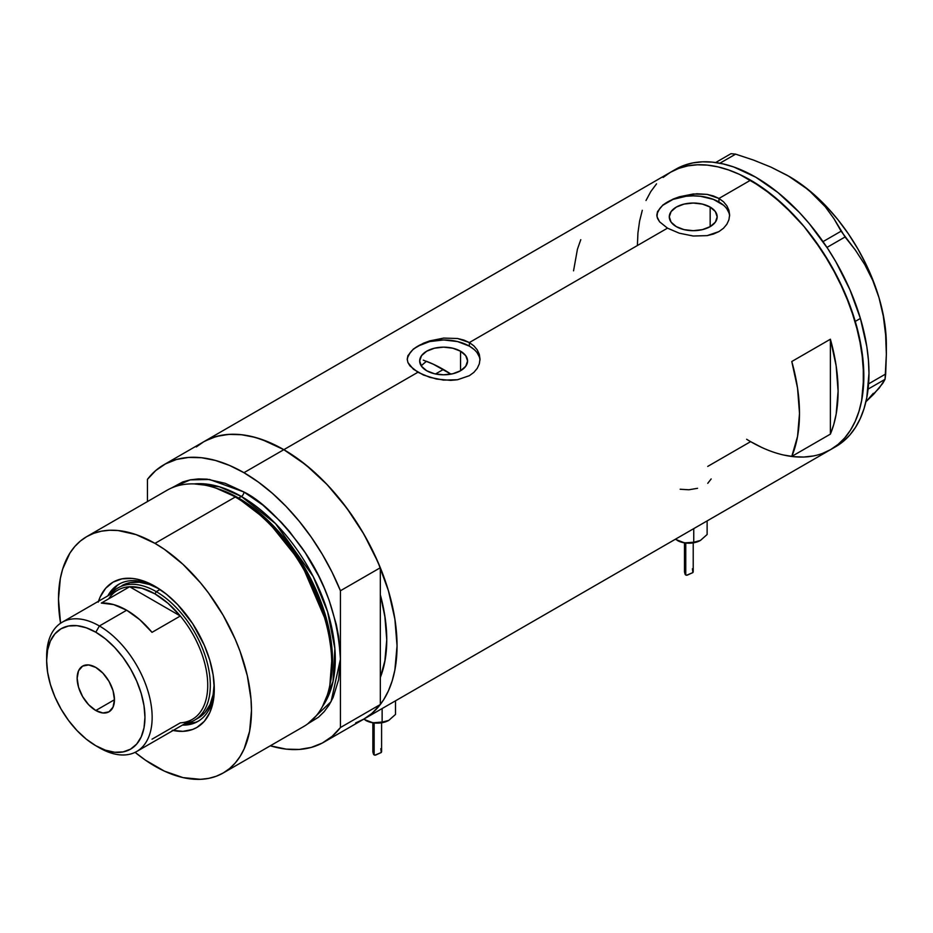 <?xml version="1.0" encoding="UTF-8"?>
<svg xmlns="http://www.w3.org/2000/svg" width="933" height="933" viewBox="0 0 933 933"><rect width="100%" height="100%" fill="white"/><g stroke="black" fill="none" stroke-linecap="round" stroke-linejoin="round"><path stroke-width="1.4" d="M460.552 351.205L460.552 370.751L452.785 373.748L443.618 374.798L434.463 373.748L426.696 370.751A23.943 13.82 180 0 1 419.675 360.978A23.943 13.82 180 0 1 434.463 348.207A23.943 13.82 180 0 1 460.552 351.205L465.742 355.683L467.573 360.978L465.742 366.261L460.552 370.751L460.552 351.205A23.943 13.82 180 0 1 467.573 360.978A23.943 13.82 180 0 1 452.785 373.748A23.943 13.82 180 0 1 426.696 370.751L421.506 366.261L419.675 360.978L421.506 355.683L426.696 351.205L434.463 348.207L443.618 347.146L452.785 348.207L460.552 351.205M421.389 365.526L426.439 361.293L421.191 365.806M710.165 207.091L710.165 226.637L702.397 229.635L693.231 230.696L684.064 229.635L676.297 226.637A23.943 13.82 180 0 1 669.288 216.864A23.943 13.82 180 0 1 684.064 204.094A23.943 13.82 180 0 1 710.165 207.091L715.354 211.581L717.174 216.864L715.354 222.159L710.165 226.637L710.165 207.091A23.943 13.82 180 0 1 717.174 216.864A23.943 13.82 180 0 1 702.397 229.635A23.943 13.82 180 0 1 676.297 226.637L671.107 222.159L669.288 216.864L671.107 211.581L676.297 207.091L684.064 204.094L693.231 203.044L702.397 204.094L710.165 207.091M662.978 204.91L673.043 199.102L679.352 196.793L693.242 193.994L707.132 194.379L718.958 198.449L750.61 180.174L772.699 195.44L793.936 215.138L803.989 226.427L822.44 251.315L838.137 278.5L850.464 306.934L858.955 335.518L863.293 363.147L863.293 388.781L861.66 400.525L858.955 411.418L855.211 421.331L850.464 430.195L844.75 437.892L838.137 444.376L830.673 449.578A160.126 92.449 -120 0 0 855.211 321.267A160.126 92.449 -120 0 0 750.61 180.174L718.958 198.449L723.507 201.773L726.854 205.773L728.93 210.263L729.618 214.998L728.93 219.745L726.854 224.247L723.507 228.247L718.946 231.582L713.43 234.066L707.121 235.629L693.242 236.014L679.341 233.215L667.492 228.153L659.584 221.809L657.007 216.701L657.543 211.558L662.978 204.91L673.043 199.102L679.352 196.793L696.788 193.761L707.132 194.379L713.442 195.953L718.958 198.449L718.958 202.006A36.387 21.016 0 0 0 680.122 197.271A36.387 21.016 0 0 0 656.879 215.85M729.594 216.001A36.387 21.016 0 0 0 718.958 202.006L718.958 198.449L723.507 201.773L726.854 205.773L728.93 210.263L729.618 214.998L728.93 219.745L726.854 224.247L723.507 228.247L718.946 231.582L707.121 235.629L693.242 236.014L679.341 233.215L667.492 228.153L469.357 342.551L473.906 345.886L477.253 349.875L479.317 354.377L480.017 359.1L479.317 363.847L477.253 368.348L473.894 372.36L469.346 375.696L457.52 379.743L450.697 380.372L436.539 379.066L423.419 375.008L413.342 369.188L407.919 362.54L407.231 359.1L407.931 355.66L413.377 349.024L423.442 343.216L429.74 340.895L443.641 338.096L457.532 338.492L469.357 342.551L667.492 228.153L659.584 221.809L657.532 218.427L656.832 214.987L657.543 211.558M413.377 349.024L423.442 343.216L429.74 340.895L443.641 338.096L457.532 338.492L463.829 340.067L469.357 342.551L469.357 346.12A36.387 21.016 0 0 0 430.51 341.373A36.387 21.016 0 0 0 407.278 359.963M479.982 360.115A36.387 21.016 0 0 0 469.357 346.12L469.357 342.551L473.906 345.886L477.253 349.875L479.317 354.377L480.017 359.112L479.317 363.847L477.253 368.348L473.894 372.36L469.346 375.696L457.52 379.743L443.63 380.116L429.74 377.329L417.891 372.267L283.83 449.671L417.891 372.267L409.972 365.911L407.919 362.54L407.231 359.1L407.931 355.66M196.303 446.942L203.767 441.741A160.126 92.449 60 0 1 283.83 449.671A160.126 92.449 60 0 1 388.431 590.764A160.126 92.449 60 0 1 363.882 719.075L355.648 722.935M830.382 339.227A160.126 92.449 60 0 1 830.382 434.125L791.779 456.412A160.126 92.449 -120 0 0 791.779 361.514L830.382 339.227L830.382 434.125L791.779 456.412L797.552 436.434L799.499 413.424L797.552 388.151L791.779 361.514L830.382 339.227L836.155 365.876L838.102 391.137L836.155 414.147L833.74 424.562L830.382 434.125L830.382 339.227M761.713 447.432L750.61 441.647L707.727 466.407M750.61 180.174A160.126 92.449 -120 0 0 670.547 172.243L678.781 168.383L687.703 165.887L697.243 164.791L707.284 165.106L717.745 166.82L728.521 169.934L739.519 174.389L750.61 180.174M663.095 177.445L670.547 172.243L203.767 441.741L212.001 437.88L220.923 435.384L230.451 434.288L240.492 434.603L250.954 436.317L261.741 439.431L283.83 449.671L305.919 464.937L327.156 484.635L346.726 508.019L363.882 534.177L377.97 562.121L388.431 590.764L394.869 619.011L397.05 645.776L394.869 670.022L392.175 680.915L388.431 690.828L383.685 699.692L377.97 707.389L371.346 713.873L363.882 719.075A160.126 92.449 -120 0 0 380.326 704.508L380.326 677.475L384.781 661.882L386.752 639.828L384.781 615.5L380.326 594.764A145.56 84.04 60 0 1 380.326 677.475L380.326 704.508L340.44 727.53A160.126 92.449 60 0 1 323.996 742.108A160.126 92.449 60 0 1 270.29 745.794L286.209 749.129L299.225 749.444L311.342 747.391L322.375 743.006L332.125 736.347L340.44 727.53L340.44 590.752L332.125 572.337L322.375 554.424L311.342 537.303L299.225 521.267L286.209 506.549L272.506 493.417L258.336 482.069L243.945 472.693L283.83 449.671A160.126 92.449 -120 0 0 203.767 441.741L163.881 464.762A160.126 92.449 60 0 1 243.945 472.693L229.541 465.439L215.371 460.435L201.668 457.741L188.653 457.427L176.535 459.468L165.514 463.864L155.764 470.524L147.449 479.329A160.126 92.449 60 0 1 163.881 464.762M746.633 439.268A160.126 92.449 60 0 0 830.673 449.578L835.816 446.604A160.126 92.449 -120 0 0 860.401 318.433L855.258 321.407A160.126 92.449 60 0 1 830.673 449.578L822.44 453.438M813.518 455.934L803.989 457.03L793.936 456.715M646.009 200.49L650.756 191.627L656.47 183.929M580.781 239.688L577.422 249.251L573.55 270.838M479.317 356.873L477.241 352.931M473.882 349.304L469.357 346.12L457.555 341.56L443.618 339.962L429.693 341.56L417.891 346.12L413.366 349.304M410.007 352.931L407.931 356.873M728.918 212.771L726.854 208.829M723.483 205.19L713.442 199.394L700.333 196.257L693.231 195.86L686.128 196.257L673.008 199.394L662.966 205.19M659.608 208.829L657.532 212.771M707.762 483.329L711.168 478.944M680.157 489.242L688.857 489.778L697.557 488.309M788.362 175.964L808.561 189.935L825.239 206.706L833.997 218.765L841.1 231.186L855.421 250.149L864.809 264.657L872.752 280.425L878.991 297.627A137.373 79.317 -120 0 0 801.972 184.804A137.373 79.317 -120 0 0 789.213 176.454L770.961 167.124L753.712 160.149L735.624 154.143L731.005 153.677L715.681 162.529L731.005 153.677L735.624 154.143L719.879 163.228L735.624 154.143L753.712 160.149L770.961 167.124L787.16 175.276L801.972 184.804L814.626 195.3L825.239 206.706L833.997 218.765L845.065 236.982L826.976 247.42L845.065 236.982L855.421 250.149L864.809 264.657L872.752 280.425L878.991 297.627L883.294 316.054L885.65 335.017L886.35 354.412L885.032 379.334L868.098 389.108L885.032 379.334L879.154 388.175L865.917 401.726M841.1 231.186L823.034 241.624L841.1 231.186M886.35 354.412L886.35 344.709A137.373 79.317 -120 0 0 878.991 297.627L883.294 316.054L885.65 335.017L886.35 354.412L885.685 373.993L868.6 383.86L885.685 373.993L885.032 379.334L882.805 383.3L873.731 394.169L866.221 401.458L873.288 393.341M789.201 176.454L801.972 184.804L814.439 194.869L826.463 206.543L837.857 219.617L848.412 233.88L857.963 249.076L866.325 264.949L873.381 281.23L878.991 297.627L883.061 313.873L885.534 329.699L886.35 344.813M835.746 446.65L843.21 441.461L849.846 434.988L855.561 427.291L860.319 418.451L864.075 408.537L866.78 397.656L868.985 373.422L868.448 360.301L866.827 346.668L860.401 318.433A160.126 92.449 -120 0 0 675.702 169.27L670.547 172.243A160.126 92.449 60 0 1 855.258 321.407L860.401 318.433L849.951 289.79L835.886 261.835L827.664 248.47L809.226 223.558L799.184 212.269L777.947 192.548L755.858 177.258L733.77 166.995L722.993 163.881L712.52 162.144L702.479 161.817L692.939 162.902L684.006 165.374L675.772 169.235M830.603 449.624L838.067 444.435L844.692 437.962L850.418 430.265L855.176 421.424L858.931 411.511L861.637 400.63L863.83 376.396L861.684 349.642L855.258 321.407L844.808 292.764L830.743 264.809L813.599 238.638L804.071 226.532L783.58 204.863L761.806 187.276L739.612 174.436L728.626 169.969L717.839 166.844L707.377 165.118L697.324 164.791L687.796 165.876L678.862 168.348L670.629 172.197L663.153 177.387M656.529 183.859L650.802 191.557M642.289 210.31L639.583 221.191L637.939 232.935L637.391 245.426M750.505 441.589L761.608 447.385M783.382 454.977L793.843 456.704L803.896 457.03M156.686 587.312A79.153 45.694 -120 0 0 107.808 595.884A79.153 45.694 60 0 1 118.759 584.315A79.153 45.694 60 0 1 156.686 587.312M98.513 601.26A83.877 48.434 60 0 1 154.983 586.309L166.552 594.298L177.678 604.619L192.606 623.571L204.304 645.216L209.785 660.226L213.156 675.014L214.298 689.032L213.156 701.744L209.785 712.637L204.304 721.314L196.921 727.437L192.606 729.466L182.938 731.344L172.197 730.271M121.92 585.644A76.424 44.119 60 0 1 159.053 588.816L149.583 584.536L139.449 582.239L130.107 582.612L121.92 585.644M119.669 583.813A79.153 45.694 -120 0 0 109.604 594.846L116.87 585.842M363.8 719.121L372.01 713.325L380.326 704.508L340.44 727.53L340.44 659.141C338.119 617.739 325.255 580.594 301.837 547.718C280.017 518.771 260.715 500.205 243.945 492.006A3.639 2.099 -60 0 1 241.367 496.461A3.639 2.099 120 0 0 243.945 492.006L225.11 483.282L207.009 479.165L198.449 478.909L190.332 479.83L182.728 481.953L171.509 487.994L190.145 479.877L209.528 479.469L243.945 492.006L262.768 505.021L280.868 521.815L289.428 531.425L305.161 552.639L318.538 575.813L324.171 587.848L329.046 600.047L336.277 624.399L338.586 636.341L340.44 659.141L340.44 590.752L380.326 567.731L380.326 594.764A145.56 84.04 60 0 1 380.326 677.475L380.326 567.731A160.126 92.449 -120 0 0 283.83 449.671L243.945 472.693A160.126 92.449 60 0 1 340.44 590.752L380.326 567.731L372.01 549.315L362.261 531.402L351.228 514.281L339.111 498.234L326.095 483.527L312.392 470.395L298.222 459.048L283.83 449.671L269.427 442.417L255.257 437.402L241.554 434.72L228.538 434.393L216.421 436.446L205.4 440.831M423.29 360.138L433.274 364.197L450.942 374.133A145.56 84.04 -120 0 0 443.362 369.445L435.501 373.981L443.362 369.445A145.56 84.04 -120 0 0 426.439 361.293M223.22 772.979L303.493 726.632A136.463 78.792 -120 0 0 324.416 617.273A136.463 78.792 -120 0 0 235.256 497.021A136.463 78.792 60 0 1 329.594 686.373L330.119 683.842A134.177 77.462 -120 0 0 237.367 497.674L235.256 497.021L154.983 543.368A136.463 78.792 60 0 1 244.131 663.62A136.463 78.792 60 0 1 223.22 772.979A136.463 78.792 60 0 1 154.983 766.215A136.463 78.792 60 0 1 135.098 752.348L145.525 760.22L164.441 771.148L182.996 777.597L200.467 779.323L208.595 778.39L216.199 776.268L223.22 772.979L229.576 768.547L235.221 763.019L240.084 756.453L244.131 748.907L249.624 731.169L251.478 710.503L251.012 699.318L247.327 675.76L240.084 651.397L235.221 639.21L223.22 615.395L208.595 593.096L200.467 582.787L182.996 564.337L164.441 549.362L154.983 543.368L235.256 497.021A136.463 78.792 -120 0 0 167.03 490.268L86.746 536.615A136.463 78.792 60 0 1 154.983 543.368L136.16 534.644L118.059 530.527L109.499 530.259L101.37 531.192L93.767 533.314L86.746 536.615L80.39 541.035L74.745 546.563L69.882 553.129L62.639 569.13L60.342 578.413L58.487 599.079L60.563 623.244A136.463 78.792 60 0 1 86.746 536.615M238.615 498.059L268.121 520.591L301.511 562.284L327.436 622.521L332.381 654.511L330.27 683.096A132.824 76.693 60 0 0 238.615 498.059L241.367 496.461L275.585 523.67L313.185 576.489L327.6 611.745L334.865 648.54L333.011 681.58L322.573 706.304A132.824 76.693 -120 0 0 322.771 597.831A132.824 76.693 -120 0 0 241.367 496.461L238.615 498.059A132.824 76.693 60 0 0 218.112 488.834L238.615 498.059A1.819 1.05 -60 0 1 238.277 498.199M329.85 685.102L332.125 656.237L327.215 623.874L301.067 562.809L267.258 520.509L237.367 497.674L216.176 488.204M241.367 496.461L219.372 486.781L194.169 483.9A132.824 76.693 -120 0 1 241.367 496.461M147.449 479.329L147.449 501.569L147.449 479.329M340.44 659.141L338.586 679.819L333.093 697.546L329.046 705.091L324.171 711.657L318.538 717.185L307.692 723.88L331.063 701.651L340.44 659.141M380.326 594.764L380.326 677.475L385.131 659.911L386.752 639.828L385.131 617.891L380.326 594.764M98.222 602.147L100.181 596.945L105.662 588.268L113.045 582.145L122.036 578.822L132.288 578.413L137.769 579.311L149.175 583.277L154.983 586.309A83.877 48.434 60 0 1 214.298 689.032A83.877 48.434 60 0 1 173.106 730.469M214.94 487.784A136.463 78.792 60 0 1 235.256 497.021L237.367 497.674A134.177 77.462 -120 0 0 217.389 488.589L214.94 487.784M195.638 722.282L184.209 724.066A79.153 45.694 -120 0 0 198.799 720.871M214.275 687.061A79.153 45.694 60 0 1 197.901 721.407A79.153 45.694 60 0 1 182.401 725.104A79.153 45.694 -120 0 0 214.275 687.061M194.484 720.229A76.424 44.119 60 0 1 185.282 723.448A76.424 44.119 -120 0 0 208.152 666.559A76.424 44.119 -120 0 0 156.266 591.65A76.424 44.119 60 0 1 206.193 659.001A76.424 44.119 60 0 1 194.484 720.229L198.344 718.002A76.424 44.119 60 0 0 214.158 684.262L213.132 694.595L210.053 704.52L205.062 712.427L198.344 718.002A76.424 44.119 60 0 1 196.362 719.04M46.685 658.558A74.605 43.07 60 0 1 62.103 622.276A74.605 43.07 60 0 1 99.399 625.973L95.796 632.212A69.508 40.131 60 0 1 144.953 717.337A69.508 40.131 60 0 1 95.796 745.712L99.399 747.8A74.605 43.07 -120 0 0 152.149 717.337A74.605 43.07 -120 0 0 99.399 625.973A74.605 43.07 60 0 1 148.137 691.715A74.605 43.07 60 0 1 136.708 751.485A74.605 43.07 60 0 1 99.399 747.8L95.796 745.712L105.382 750.155L114.607 752.255L123.109 751.916L130.55 749.152L136.661 744.091L141.21 736.895L144.009 727.868L144.953 717.337L144.009 705.721L141.21 693.464L136.661 681.032L130.55 668.903L123.109 657.543L114.607 647.385L105.382 638.837L95.796 632.212L86.209 627.769L76.996 625.67L68.494 626.008L61.042 628.772L54.93 633.845L50.394 641.029L47.595 650.056L46.65 660.587L47.595 672.203L50.394 684.46L54.93 696.904L61.042 709.033L68.494 720.381L76.996 730.539L86.209 739.088L95.796 745.712A69.508 40.131 60 0 1 46.65 660.587A69.508 40.131 60 0 1 95.796 632.212L99.399 625.973L126.678 610.229L99.399 625.973A74.605 43.07 -120 0 0 46.65 656.424L46.65 660.587M95.796 710.503A26.381 15.231 60 0 1 78.559 687.259A26.381 15.231 60 0 1 82.605 666.115A26.381 15.231 60 0 1 95.796 667.422L102.933 673.183L108.986 681.347L113.033 690.665L114.456 699.738L95.796 710.503L88.658 704.742L82.605 696.578L78.559 687.259L77.147 678.198L78.559 670.769L82.605 666.115L88.658 664.937L95.796 667.422A26.381 15.231 60 0 1 113.033 690.665A26.381 15.231 60 0 1 108.986 711.809L102.933 712.987L95.796 710.503L114.456 699.738L113.033 707.156L108.986 711.809A26.381 15.231 60 0 1 95.796 710.503M136.708 751.485L192.28 719.401A74.605 43.07 -120 0 0 180.326 616.002L152.021 632.352A74.605 43.07 -120 0 0 126.678 610.229A74.605 43.07 -120 0 0 101.335 603.08L129.64 586.74L180.326 616.002L152.021 632.352L139.763 619.675L126.678 610.229L113.593 604.572L101.335 603.08L129.64 586.74A74.605 43.07 60 0 1 154.983 593.878A74.605 43.07 60 0 1 180.326 616.002A74.605 43.07 60 0 1 207.732 685.254A74.605 43.07 60 0 1 180.326 722.842L152.021 739.193M108.718 598.811A74.605 43.07 60 0 1 129.64 586.74L180.326 616.002L168.068 603.336L154.983 593.878L156.266 591.65A76.424 44.119 -120 0 0 110.677 594.228A76.424 44.119 60 0 1 118.059 587.872A76.424 44.119 60 0 1 156.266 591.65L160.044 589.469L156.266 591.65L154.983 593.878L141.898 588.233L129.64 586.74A74.605 43.07 -120 0 0 117.686 590.181L62.103 622.276M685.72 569.445L684.484 571.999L685.767 575.066L685.767 543.041L685.767 575.066L687.248 575.171L692.904 572.559L692.403 568.78M693.161 572.069L693.219 571.381M700.543 540.382L695.12 542.493L688.857 543.216L682.583 542.493L675.865 539.519M675.282 539.286L684.612 542.889L677.276 540.44A16.374 9.458 0 0 0 684.612 542.889L693.744 542.236L693.744 528.626L693.744 542.236L700.438 540.44L696.986 541.851L689.335 543.041L684.612 542.889A16.374 9.458 0 0 0 700.438 540.44L707.121 534.516L707.121 520.917L707.121 534.516L700.438 540.44A16.374 9.458 0 0 0 700.496 540.405M684.484 571.999L685.184 574.518L686.49 575.276L692.799 572.652M374.098 749.351L372.873 751.916L374.145 754.972L374.145 722.958L374.145 754.972L375.626 755.089L381.282 752.465L380.792 748.698M381.539 751.975L381.597 751.287M388.921 720.299L383.498 722.41L375.101 723.052L369.048 721.862L364.243 719.425M363.858 719.32L372.99 722.807L365.654 720.358A16.374 9.458 0 0 0 372.99 722.807L382.133 722.154L382.133 708.544L382.133 722.154L388.816 720.358L385.364 721.769L372.99 722.807A16.374 9.458 0 0 0 388.816 720.358L395.499 714.433L395.499 700.823L395.499 714.433L388.816 720.358A16.374 9.458 0 0 0 388.874 720.323M372.873 751.916L373.562 754.424L374.868 755.182L381.177 752.569M830.673 449.578L323.996 742.108M693.219 542.878L693.219 571.532M684.484 542.878L684.484 571.882M381.597 722.783L381.597 751.438M372.862 722.783L372.862 751.788"/></g></svg>
